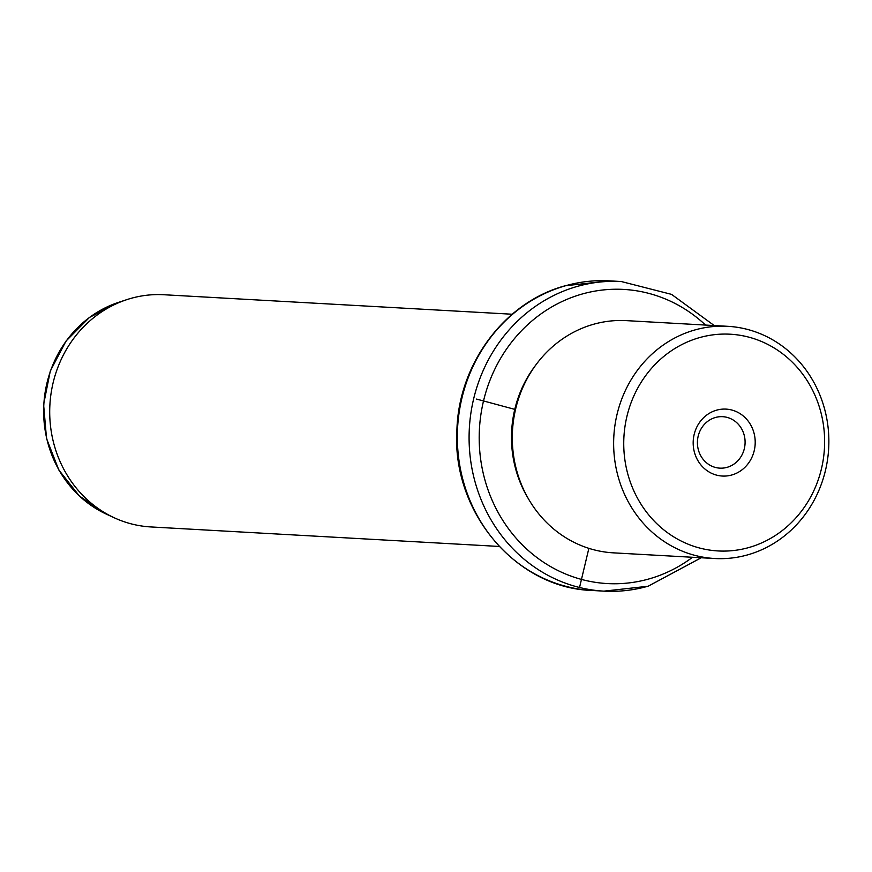 <?xml version="1.0" encoding="UTF-8"?>
<svg xmlns="http://www.w3.org/2000/svg" width="872" height="872" viewBox="0 0 872 872"><rect width="100%" height="100%" fill="white"/><g stroke="black" fill="none" stroke-linecap="round" stroke-linejoin="round"><path stroke-width="1.31" d="M704.958 461.375A25.768 23.838 -86.8 0 1 699.355 432.436A25.768 23.838 -86.8 0 1 722.692 416.685A25.768 23.838 -86.8 0 1 737.548 423.454A25.768 23.838 93.2 0 1 743.151 452.394A25.768 23.838 93.2 0 1 719.814 468.144A25.768 23.838 93.2 0 1 704.958 461.375M699.573 337.606A108.531 100.422 93.2 0 0 626.804 470.084A108.531 100.422 93.2 0 0 748.808 547.551A108.531 100.422 93.2 0 0 821.566 415.072A108.531 100.422 93.2 0 0 699.573 337.606M745.386 417.917A33.518 31.011 93.2 0 0 701.546 419.89A33.518 31.011 93.2 0 0 702.996 467.239A33.518 31.011 93.2 0 0 746.835 465.267A33.518 31.011 93.2 0 0 745.386 417.917M747.62 554.875A116.292 107.594 -86.8 0 1 714.746 558.516A116.292 107.594 -86.8 0 1 614.106 454.279A116.292 107.594 -86.8 0 1 694.875 329.954A116.292 107.594 -86.8 0 1 727.749 326.313A116.292 107.594 -86.8 0 1 828.4 430.55A116.292 107.594 -86.8 0 1 747.62 554.875M727.749 326.313L626.423 320.634A116.292 107.594 93.2 0 0 593.549 324.275A116.292 107.594 93.2 0 0 512.769 448.611A116.292 107.594 93.2 0 0 613.419 552.848L714.746 558.516M535.593 365.303A112.412 104.008 93.2 0 0 528.138 498.315M512.202 314.236L163.827 294.736A116.292 107.594 93.2 0 0 130.953 298.377A116.292 107.594 93.2 0 0 126.614 299.706A116.292 107.594 93.2 0 0 49.9 404.826A116.292 107.594 93.2 0 0 114.406 517.848A116.292 107.594 93.2 0 0 150.823 526.939L499.198 546.45M588.873 548.346L579.673 586.921M514.785 409.371L476.57 399.082M705.535 325.06A147.303 136.283 93.2 0 0 582.115 294.038A147.303 136.283 93.2 0 0 483.35 473.823A147.303 136.283 93.2 0 0 648.921 578.953A147.303 136.283 93.2 0 0 692.532 557.273M714.212 325.55L671.56 294.376L621.246 281.525A155.053 143.455 93.2 0 0 577.417 286.376A155.053 143.455 93.2 0 0 469.714 452.154A155.053 143.455 93.2 0 0 603.914 591.14A155.053 143.455 93.2 0 0 647.743 586.278M592.164 590.475C515.766 588.229 451.554 511.613 456.906 429.983C458.727 363.515 504.953 301.767 565.318 285.754L609.495 280.86A155.053 143.455 93.2 0 0 565.666 285.722A155.053 143.455 93.2 0 0 457.964 451.489A155.053 143.455 93.2 0 0 592.164 590.475L603.914 591.14L648.092 586.246L701.208 557.764M126.614 299.706L118.298 302.453A112.87 104.422 93.2 0 0 43.84 404.488A112.87 104.422 93.2 0 0 106.449 514.186L114.406 517.848M609.495 280.86L621.246 281.525M118.298 302.453L89.434 317.463L66.065 341.028L50.314 370.949L43.6 404.466L46.532 438.529L58.838 470.019L79.428 496.048L106.449 514.186"/></g></svg>
